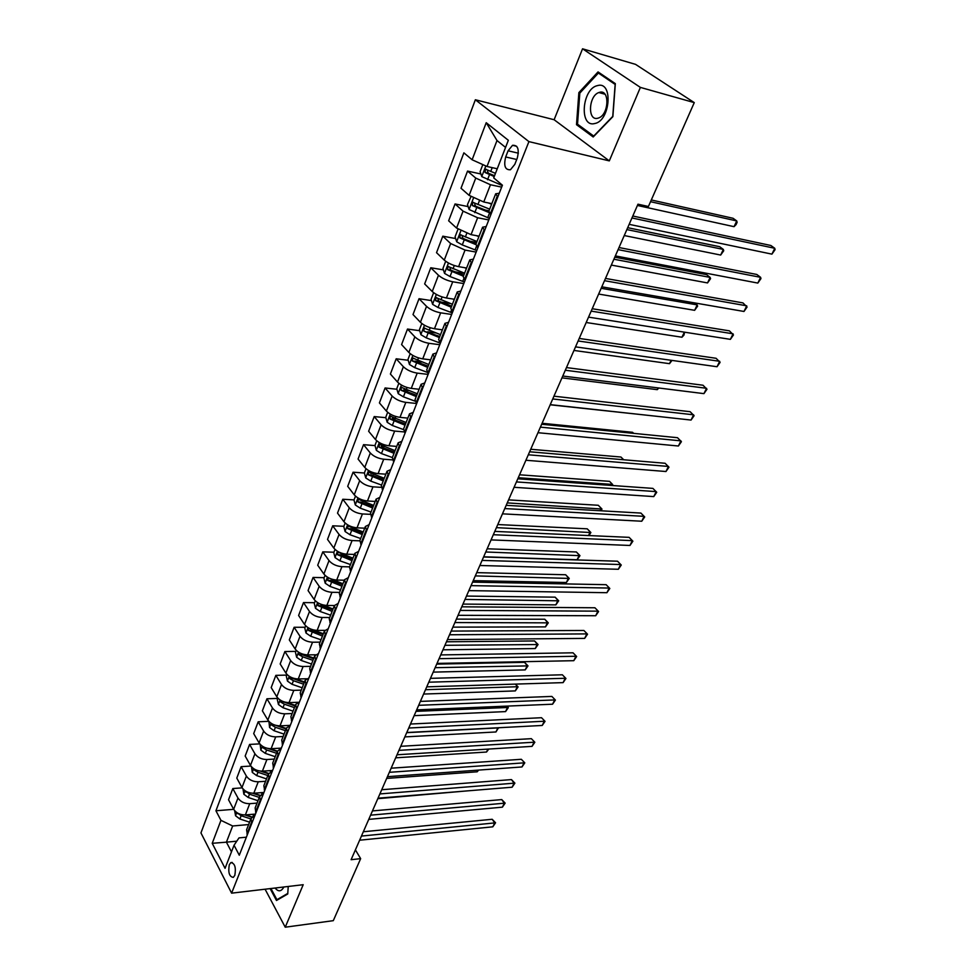 <?xml version="1.0" encoding="UTF-8"?>
<svg xmlns="http://www.w3.org/2000/svg" width="976" height="976" viewBox="0 0 976 976"><rect width="100%" height="100%" fill="white"/><g stroke="black" fill="none" stroke-linecap="round" stroke-linejoin="round"><path stroke-width="1.46" d="M234.826 875.338C236.155 867.469 234.838 863.223 230.848 862.589L229.311 864.675C227.981 872.52 229.311 876.753 233.301 877.387L234.826 875.338M475.361 99.759L200.946 832.918L231.605 893.162L528.919 141.618L475.361 99.759L554.124 119.731L609.305 160.881L640.378 87.401L582.55 48.8L554.124 119.731M582.55 48.8L635.559 64.367L694.265 102.614L640.378 87.401M694.265 102.614L648.418 206.497L637.975 204.191L351.104 859.697L360.656 858.648L355.398 849.876M508.093 150.792L505.69 156.965C503.531 165.835 505.117 170.092 510.448 169.751L514.803 164.371L517.256 158.161C519.427 149.255 517.853 144.973 512.522 145.314L508.093 150.792L518.366 153.183M505.568 147.413L497.004 140.532L487 166.481L472.128 159.771L463.881 152.842L215.928 810.763L233.679 809.324M472.128 159.771L486.219 122.708L508.337 140.288L493.71 177.888L502.42 185.208L239.291 855.232L234.045 845.228L225.053 868.335L212.219 843.313L220.954 820.34L215.928 810.763M265.082 889.209L285.236 927.2L333.292 920.673L360.656 858.648M285.236 927.2L303.207 884.707L231.605 893.162M609.305 160.881L528.919 141.618M234.045 845.228L238.986 837.896L246.379 837.201M236.778 841.178L226.42 842.166L231.471 851.828M497.26 168.763L487 166.481M501.664 187.136L490.464 184.745L475.739 178.071L467.541 171.081L480.9 173.996M491.819 203.642L483.754 201.995L469.114 195.359L461.014 188.258L467.541 171.081M488.781 219.942L477.63 217.758L463.063 211.145L455.048 203.96L468.138 206.595M479.094 236.155L471.054 234.655L456.573 228.067L448.643 220.796L455.048 203.96M476.166 252.089L465.052 250.088L450.631 243.524L442.799 236.18L455.658 238.559M466.613 268.022L458.61 266.643C452.754 265.399 447.972 263.215 444.275 260.104L436.528 252.674L442.799 236.18M463.795 283.589L452.73 281.783C446.886 280.563 442.128 278.392 438.468 275.256L430.794 267.753L443.421 269.876M454.377 299.242L446.41 297.997C440.591 296.838 435.857 294.679 432.234 291.507L424.645 283.931L430.794 267.753M451.668 314.455L440.652 312.832C434.832 311.698 430.135 309.551 426.536 306.366L419.033 298.705L431.441 300.596M442.396 329.839L434.466 328.729C428.671 327.655 423.987 325.496 420.424 322.287L413.007 314.553L419.033 298.705M439.786 344.723L428.806 343.271C423.035 342.222 418.375 340.087 414.849 336.842L407.492 329.046L419.704 330.718M430.648 359.839L422.742 358.863C416.984 357.85 412.348 355.728 408.859 352.458L401.587 344.589L407.492 329.046M428.135 374.394L417.203 373.113C411.457 372.137 406.846 370.014 403.381 366.732L396.183 358.79L408.2 360.266M419.119 389.265L411.262 388.399C405.528 387.472 400.941 385.349 397.513 382.043L390.388 374.028L396.183 358.79M416.545 403.478L405.821 402.368C400.099 401.478 395.548 399.367 392.145 396.049L385.093 387.972L396.915 389.253M407.822 418.118L399.989 417.362C394.292 416.508 389.753 414.41 386.386 411.055L379.408 402.917L385.093 387.972M404.271 431.929L394.658 431.075C388.973 430.245 384.459 428.159 381.116 424.792L374.211 416.581L385.862 417.691M396.744 446.41L388.936 445.776C383.263 444.995 378.773 442.909 375.467 439.517L368.635 431.258L374.211 416.581M392.486 459.891L383.714 459.22C378.054 458.476 373.588 456.39 370.307 452.986L363.536 444.666L375.016 445.605M385.862 474.177L378.102 473.653C372.454 472.933 368.013 470.871 364.756 467.431L358.07 459.062L363.536 444.666M381.177 487.353L372.966 486.841C367.342 486.158 362.913 484.096 359.693 480.656L353.068 472.213L364.377 472.994L365.744 477.935L370.77 481.131L381.604 485.06M375.187 501.432L367.464 501.005C361.852 500.359 357.448 498.297 354.251 494.832L347.7 486.341L353.068 472.213M370.282 514.34L362.425 513.949C356.826 513.327 352.446 511.278 349.274 507.801L342.783 499.261L354.032 499.883M364.719 528.175L357.021 527.845C351.433 527.26 347.078 525.222 343.942 521.721L337.513 513.12L342.783 499.261M359.754 540.838L352.08 540.545C346.504 539.996 342.173 537.959 339.062 534.445L332.694 525.808L343.894 526.296M354.434 554.429L346.773 554.197C341.222 553.673 336.903 551.647 333.816 548.109L327.521 539.411L332.694 525.808M349.567 566.861L341.917 566.666C336.378 566.178 332.084 564.152 329.022 560.602L322.788 551.867L333.938 552.221M344.333 580.208L336.708 580.061C331.193 579.598 326.911 577.585 323.886 574.022L317.712 565.226L322.788 551.867M339.563 592.408L331.95 592.31C326.435 591.871 322.178 589.87 319.176 586.283L313.064 577.45L324.154 577.67M334.426 605.51L326.838 605.462C321.336 605.059 317.102 603.058 314.126 599.459L308.074 590.578L313.064 577.45M329.729 617.503L322.153 617.491C316.675 617.113 312.454 615.112 309.502 611.501L303.499 602.582L314.553 602.68M324.813 630.374L317.139 630.398C311.673 630.057 307.477 628.068 304.536 624.445L298.607 615.478L303.499 602.582M320.079 642.147L312.54 642.22C307.086 641.891 302.914 639.914 299.998 636.279L294.118 627.275L305.11 627.251M315.529 654.786L307.611 654.896C302.17 654.603 298.009 652.639 295.13 648.979L289.311 639.939L294.118 627.275M310.6 666.352L303.097 666.51C297.668 666.242 293.532 664.278 290.665 660.606L284.894 651.529L295.838 651.382M306.61 678.759L298.241 678.967C292.837 678.723 288.713 676.771 285.883 673.086L280.173 663.973L284.894 651.529M301.279 690.142L293.813 690.374C288.42 690.154 284.309 688.202 281.503 684.518L275.842 675.355L286.724 675.099M298.192 702.281L289.042 702.622C283.662 702.427 279.587 700.475 276.794 696.779L271.194 687.592L275.842 675.355M292.129 713.517L284.687 713.822C279.319 713.651 275.256 711.711 272.487 708.003L266.936 698.779L277.77 698.413M290.287 725.375L280.014 725.851C274.659 725.717 270.608 723.777 267.863 720.056L262.373 710.796L266.936 698.779M283.125 736.49L275.72 736.868C270.389 736.746 266.363 734.818 263.642 731.085L258.189 721.801L268.815 721.325M281.356 748.116L271.121 748.69C265.801 748.604 261.788 746.677 259.091 742.931L253.699 733.61L258.189 721.801M274.28 759.072L266.912 759.523C261.605 759.45 257.615 757.535 254.931 753.777L249.588 744.42L259.738 743.883M272.572 770.479L262.398 771.15C257.103 771.101 253.126 769.186 250.466 765.428L245.171 756.034L249.588 744.42M265.582 781.276L258.25 781.788C252.979 781.764 249.014 779.861 246.379 776.091L241.133 766.672L250.869 766.05M263.947 792.451L253.809 793.22C248.538 793.207 244.598 791.316 241.987 787.534L236.79 778.092L241.133 766.672M257.042 803.102L249.734 803.687C244.488 803.699 240.56 801.808 237.973 798.014L232.813 788.547L242.182 787.864M255.456 814.069L245.366 814.923C240.133 814.96 236.229 813.081 233.654 809.275L228.543 799.771L232.813 788.547M248.624 824.561L232.666 825.989L226.42 842.166L212.219 843.313M497.821 196.945L495.686 193.797L499.273 193.248M342.93 583.794L328.29 577.755M370.782 473.433L371.429 473.47M381.445 446.13L383.165 446.264M392.376 418.314L395.585 418.619M403.6 389.985L408.541 390.522M415.203 361.132L421.974 361.962M427.573 331.803L435.93 332.962M440.993 302.06L450.497 303.512M455.084 271.84L464.491 273.426M469.798 241.157L476.63 242.426M485.231 210.035L489.025 210.792M490.94 214.464L488.842 211.255L495.613 193.98M484.645 230.47L482.595 227.201L486.207 226.517M477.911 247.636L475.898 244.305L482.522 227.396M471.75 263.313L469.785 259.921L473.409 259.091M465.149 280.124L463.222 276.672L469.7 260.128M459.123 295.472L457.232 291.97L460.879 291.007M452.657 311.942L450.802 308.379L457.146 292.19M446.752 326.984L444.934 323.361L448.594 322.275M440.408 343.113L438.639 339.441L444.849 323.593M434.625 357.85L432.88 354.129L436.565 352.909M428.415 373.662L426.707 369.892L432.783 354.373M422.742 388.106L421.071 384.288L424.767 382.946M416.654 403.6L415.02 399.733L420.973 384.544M411.091 417.765L409.493 413.848L413.202 412.397M405.125 432.954L403.564 428.989L409.395 414.105M399.672 446.837L398.147 442.836L401.868 441.274M393.828 461.733L392.328 457.683L398.037 443.104M388.485 475.349L387.008 471.262L390.742 469.59M382.738 489.964L381.299 485.828L386.899 471.542M377.492 503.323L376.089 499.139L379.835 497.382M371.868 517.646L370.49 513.425L375.98 499.431M366.72 530.749L365.378 526.491L369.123 524.637M361.205 544.815L359.888 540.509L365.256 526.796M356.155 557.662L354.861 553.331L358.619 551.379M350.738 571.46L349.469 567.093L354.739 553.648M345.785 584.075L344.54 579.671L348.31 577.633M340.465 597.617L339.258 593.176L344.418 579.988M335.598 610L334.414 605.535L338.184 603.412M330.376 623.298L329.229 618.796L334.292 605.852M325.606 635.449L324.471 630.923L328.253 628.715M320.482 648.503L319.372 643.94L324.349 631.252M315.797 660.447L314.711 655.848L318.493 653.554M310.758 673.257L309.709 668.633L314.577 656.177M306.159 684.981L305.122 680.321L308.916 677.966M301.206 697.572L300.205 692.875L304.988 680.662M296.692 709.076L295.704 704.367L299.498 701.939M291.836 721.447L290.872 716.701L295.569 704.721M287.395 732.756L286.456 727.986L290.25 725.485M282.625 744.895L281.71 740.101L286.322 728.34M278.258 756.01L277.367 751.191L281.161 748.629M273.573 767.953L272.707 763.11L277.221 751.557L267.961 748.47M269.278 778.872L268.437 774.005L272.231 771.369M264.679 790.597L263.849 785.704L268.29 774.371M260.458 801.333L259.653 796.416L263.447 793.732M255.932 812.862L255.151 807.921L259.506 796.794M251.796 823.415L251.027 818.449L254.821 815.704M220.954 820.34L232.666 825.989M247.343 834.736L246.599 829.759L250.881 818.827M497.004 140.532L486.219 122.708M578.866 92.622L576.499 124.684L593.201 136.982L612.867 116.656L615.331 83.643L598.044 71.907L578.866 92.622L579.976 92.927M270.132 888.611L276.476 900.494L287.737 893.979L288.237 886.476M579.122 125.355L576.499 124.684M631.948 217.965L774.773 248.294L771.918 254.138L629.154 224.346M632.802 216.013L770.869 245.488L774.773 248.294L775.054 249.697L771.918 254.138M482.827 164.602L480.107 171.678L481.815 176.644L502.286 185.55M637.426 205.46L734.037 226.676L736.746 220.93L733.061 218.282L651.309 199.958M495.479 173.362L485.462 169.177L485.072 172.508L494.222 176.558M494.551 175.729L488.378 173.24L487.488 171.215M734.037 226.676L736.038 224.663L737.112 222.369L736.746 220.93L650.541 201.703M618.089 249.636L760.621 277.33L757.827 283.077L615.344 255.895M619.004 247.538L756.803 274.463L760.621 277.33L760.938 278.636L757.827 283.077M604.498 280.685L746.725 305.83L743.98 311.466L601.814 286.822M605.486 278.428L742.98 302.914L747.079 307.05L743.98 311.466M591.175 311.124L733.086 333.816L730.39 339.355L588.54 317.139M592.225 308.733L729.414 330.852L733.464 334.951L730.39 339.355M470.932 196.713L467.467 204.582L469.139 209.559L489.403 218.368M488.403 202.947L491.611 204.204M624.25 235.545L720.666 255.053L723.326 249.417L719.702 246.708L627.69 227.689M489.659 209.169L472.689 202.264L472.335 205.546L489.074 212.561M488.781 211.414L475.617 206.204L474.726 204.277M720.666 255.053L723.728 250.771L723.326 249.417L626.86 229.58M458.012 229.214L455.084 236.814L456.719 241.792L462.27 244.927L476.776 250.515M476.361 235.643L478.899 236.631M611.33 265.082L707.539 282.93L710.138 277.404L706.587 274.634L614.782 257.188M476.996 241.511L460.184 234.679L459.855 237.9L475.8 244.586M476.166 243.634L463.124 238.498L462.234 236.656M707.539 282.93L710.577 278.66L710.138 277.404L613.892 259.226M445.69 261.275L442.945 268.412L444.544 273.39L450.034 276.537L464.405 282.027M464.466 267.656L466.455 268.424M464.588 273.195L447.923 266.436L447.618 269.608L463.405 276.196M463.795 275.195L450.875 270.157L449.985 268.388M598.642 294.057L694.631 310.319L697.193 304.878L601.167 288.31M694.79 302.938L697.657 306.061L694.631 310.319M578.109 340.966L719.702 361.303L717.043 366.732L575.535 346.87M579.219 338.44L716.091 358.29L720.105 362.352L717.043 366.732M433.625 292.702L431.063 299.376L432.612 304.353L438.029 307.513L452.278 312.906M452.73 298.985L454.255 299.571M452.425 304.244L435.906 297.558L435.638 300.681L451.266 307.196M451.681 306.135L438.883 301.169L437.992 299.498M586.198 322.507L681.956 337.232L684.347 332.145M684.603 332.182L683.956 335.122L681.956 337.232M594.652 123.549C610.427 121.097 613.453 80.679 597.471 85.607C581.879 88.657 578.988 127.819 594.652 123.549M597.678 118.255L598.605 117.974C608.951 114.656 609.951 89.109 599.618 92.305L598.849 92.549C588.528 95.843 587.393 121.158 597.678 118.255M579.817 93.11L598.398 73.041L615.148 84.424L612.757 116.388L593.713 136.079L577.524 124.184L579.817 93.11M600.655 73.688L598.398 73.041M275.098 888.026C278.367 892.027 281.283 891.686 283.857 887.001M287.786 893.406L276.916 899.701L270.95 888.514M278.123 899.543L276.916 899.701M565.299 370.246L706.539 388.289L703.94 393.633L562.774 376.028M566.47 367.586L703.001 385.227L706.978 389.265L703.94 393.633M421.791 323.495L419.399 329.729L420.924 334.707L426.268 337.867L440.396 343.174M441.164 329.668L442.299 330.095M440.505 334.683L424.133 328.07L423.877 331.132L439.371 337.574M439.798 336.464L423.877 331.132M573.973 350.445L669.499 363.67L671.085 360.29M672.025 360.412L669.499 363.67M552.733 398.964L693.619 414.812L691.057 420.058L550.244 404.637M553.953 396.183L690.142 411.701L694.095 415.703L691.057 420.058M410.188 353.69L407.968 359.497L409.456 364.475L414.739 367.647L427.256 372.332M429.794 359.741L430.575 360.034M428.806 364.524L412.58 357.985L412.36 360.998L427.695 367.366M428.159 366.195L415.581 361.401L412.36 360.998M561.969 377.871L657.251 389.656L658.068 387.911M658.788 388.009L657.251 389.656M540.399 427.134L680.919 440.859L678.405 446.008L537.971 432.71M541.668 424.243L677.515 437.712L681.419 441.677L678.405 446.008M398.818 383.287L396.756 388.68L398.208 393.657L403.417 396.842L414.959 401.124M417.35 393.792L401.258 387.313L401.063 390.29L416.264 396.573M416.74 395.365L404.271 390.632L401.063 390.29M550.183 404.796L645.295 415.044M528.309 454.792L668.45 466.455L665.974 471.518L525.905 460.257M529.626 451.778L665.095 463.271L668.975 467.211L665.974 471.518M387.667 412.311L385.752 417.313L387.179 422.291L392.328 425.475L403.393 429.55M633.68 433.368L632.558 432.295L542.095 423.279M406.101 422.498L390.156 416.093L389.985 419.009L405.04 425.231M405.528 423.962L393.169 419.314L389.985 419.009M516.426 481.924L656.189 491.611L653.761 496.589L514.071 487.292M517.792 478.801L652.895 488.39L656.738 492.294L653.761 496.589M376.736 440.786L374.967 445.41L376.358 450.375L381.445 453.572L392.376 457.561M623.725 459.757L620.943 457.024L530.724 449.265M395.073 450.656L379.274 444.312L379.115 447.191L394.023 453.34M394.536 452.034L382.287 447.447L379.115 447.191M504.763 508.569L644.136 516.341L641.757 521.233L502.457 513.84M506.178 505.336L640.903 513.071L644.709 516.951L641.757 521.233M366 468.724L364.377 472.97M612.098 485.487L612.586 484.45L609.524 481.351L519.549 474.787M384.251 478.289L368.586 472.006L368.44 474.848L383.226 480.912M383.751 479.57L371.6 475.056L368.44 474.848M613.026 485.56L612.586 484.45L518.268 477.715M493.319 534.726L632.289 540.643L629.947 545.462L491.05 539.899M494.771 531.395L629.117 537.349L632.887 541.192L629.947 545.462M629.117 537.349L632.887 541.192M355.471 496.125L353.983 500.029L355.313 504.982L360.29 508.191L371.026 512.046M600.203 510.741L601.301 508.411L598.288 505.275L508.569 499.883M373.637 505.409L358.094 499.187L357.972 501.981L372.625 507.984M373.174 506.593L361.12 502.152L357.972 501.981M598.288 505.275L601.96 509.033L507.252 502.896M601.96 509.033L601.131 510.79M482.083 560.407L620.638 564.543L618.333 569.276L479.85 565.494M483.571 556.991L617.527 561.212L621.261 565.031L618.333 569.276M617.527 561.212L621.261 565.031M345.138 523.026L343.784 526.576L345.089 531.53L349.994 534.738L360.656 538.545M588.516 535.543L590.199 531.981L587.235 528.821L497.772 524.551M363.206 532.018L347.81 525.857L347.7 528.614L362.218 534.543M362.779 533.128L350.835 528.748L347.7 528.614M587.235 528.821L590.87 532.53L496.418 527.65M590.87 532.53L588.955 535.568M471.042 585.637L609.183 588.052L606.913 592.7L468.858 590.626M472.579 582.123L606.133 584.685L609.829 588.467L606.913 592.7M606.133 584.685L609.829 588.467M335 549.427L333.768 552.648L335.049 557.601L339.904 560.81L350.469 564.555M483.657 556.796L577.109 559.76L579.268 555.161L576.365 551.965L487.158 548.793M352.983 558.15L337.708 552.038L337.611 554.758L352.007 560.627M352.58 559.163L340.734 554.856L337.611 554.758M576.365 551.965L579.976 555.661L485.767 551.989M579.976 555.661L577.109 559.76M460.196 610.415L597.922 611.159L595.689 615.734L458.049 615.319M461.77 606.816L594.921 607.767L598.593 611.525L595.689 615.734M594.921 607.767L598.593 611.525M325.045 575.352L323.934 578.256L325.191 583.197L329.986 586.405L340.465 590.09M473.226 580.647L566.397 582.501L568.52 577.975L565.665 574.754L476.727 572.631M328.302 577.768L327.704 580.427L341.978 586.234M342.564 584.734L330.815 580.488L327.704 580.427M565.665 574.754L569.24 578.414L475.3 575.901M569.24 578.414L566.397 582.501M449.533 634.766L586.844 633.9L584.648 638.402L447.435 639.585M451.156 631.082L583.892 630.472L587.528 634.205L584.648 638.402M583.892 630.472L587.528 634.205M315.272 600.801L314.272 603.388L315.504 608.329L320.25 611.537L330.644 615.173M462.966 604.083L555.856 604.876L557.943 600.423L555.137 597.166L466.467 596.068M318.237 602.997L317.981 605.645L332.121 611.391M332.731 609.854L321.067 605.669L317.981 605.645M333.06 608.987L319.286 603.558M555.137 597.166L558.687 600.801L465.003 599.423M558.687 600.801L555.856 604.876M439.066 658.678L575.938 656.262L573.778 660.691L436.992 663.424M440.713 654.92L573.034 652.81L576.645 656.519L573.778 660.691M573.034 652.81L576.645 656.519M305.671 625.799L304.793 628.093L305.988 633.021L310.685 636.23L320.994 639.805M452.876 627.141L545.474 626.897L547.536 622.517L544.779 619.235L456.378 619.126M308.367 627.861L308.428 630.411L322.446 636.084M323.068 634.522L311.503 630.398L308.428 630.411M323.373 633.741L310.624 628.995M544.779 619.235L548.292 622.847L454.877 622.554M548.292 622.847L545.474 626.897M428.781 682.2L565.214 678.271L563.091 682.627L426.744 686.848M430.465 678.344L562.359 674.794L565.946 678.466L563.091 682.627M562.359 674.794L565.946 678.466M296.24 650.345L295.472 652.346L296.655 657.275L301.279 660.484L311.515 664.009M442.958 649.809L535.263 648.564L537.3 644.258L534.58 640.951L446.459 641.793M298.827 652.371L299.046 654.737L302.706 656.824L312.942 660.349M313.577 658.751L302.109 654.689L299.046 654.737M313.845 658.044L302.426 654.03M534.58 640.951L538.069 644.538L444.922 645.307M538.069 644.538L535.263 648.564M418.667 705.306L554.661 699.926L552.575 704.208L416.667 709.881M420.375 701.39L551.855 696.425L555.405 700.073L552.575 704.208M551.855 696.425L555.405 700.073M286.968 674.465L286.31 676.185L287.469 681.102L292.056 684.31L302.206 687.787M433.185 672.122L525.21 669.902L527.211 665.669L524.539 662.326L436.699 664.107M289.506 676.478L289.823 678.637L293.447 680.723L303.609 684.2M304.244 682.566L292.873 678.552L289.823 678.637M304.5 681.919L294.862 678.625M524.539 662.326L528.004 665.888L435.125 667.682M528.004 665.888L525.21 669.902M408.724 728.023L544.279 721.24L542.217 725.461L406.76 732.525M410.469 724.033L541.521 717.714L545.047 721.337L542.217 725.461M541.521 717.714L545.047 721.337M277.867 698.169L277.306 699.621L278.453 704.513L282.979 707.734L293.056 711.15M280.368 700.17L280.771 702.122L284.345 704.196L294.435 707.624M295.081 705.965L283.796 702.012L280.771 702.122M295.301 705.392L286.785 702.5M423.584 694.058L515.316 690.91L517.28 686.738L425.499 689.703M515.438 684.103L518.097 686.909L515.316 690.91M518.097 686.909L515.23 684.115M398.952 750.361L534.055 742.211L532.03 746.359L397.012 754.777M400.721 746.298L531.347 738.661L534.836 742.26L532.03 746.359M531.347 738.661L534.836 742.26M268.925 721.447L269.583 727.535L274.061 730.743L284.053 734.111M289.006 725.436L289.628 725.632M271.413 723.472L271.865 725.205L275.415 727.279L285.407 730.646M286.078 728.962L275 725.131M286.273 728.45L278.502 725.827M414.141 715.652L505.568 711.602L507.508 707.49L416.008 711.358M507.13 706.112L508.325 707.612L505.568 711.602M508.325 707.612L506.471 706.136M389.339 772.321L523.99 762.854L522.001 766.953L387.435 776.676M391.144 768.197L521.318 759.291L524.795 762.854L522.001 766.953M521.318 759.291L524.795 762.854M260.128 744.334L260.86 750.154L265.301 753.374L275.22 756.693M280.173 748.189L281.21 748.494M262.629 746.384L263.105 747.884L266.619 749.958L276.55 753.277M277.391 751.13L270.193 748.714M404.833 736.904L495.967 731.963L497.882 727.913L406.687 732.683M498.516 727.73L495.967 731.963M498.724 727.998L497.772 727.779M379.884 793.927L514.084 783.179L512.119 787.217L378.005 798.197M381.714 789.73L511.461 779.592L514.084 783.179L514.901 783.142L512.119 787.217M511.461 779.592L514.901 783.142M251.491 766.831L252.296 772.406L256.688 775.615L266.521 778.885M271.487 770.552L272.438 770.833M254.028 768.929L254.504 770.198L257.981 772.248L267.839 775.53M268.534 773.809L260.458 771.113M268.754 773.443L261.922 771.162M395.683 757.815L486.524 752.032L487.89 749.117M488.793 749.056L486.524 752.032M370.587 815.167L504.324 803.199L502.396 807.164L368.745 819.376M372.442 810.922L501.749 799.588L504.324 803.199L505.165 803.114L502.396 807.164M501.749 799.588L505.165 803.114M243 788.95L243.866 794.269L248.209 797.477L257.969 800.71M262.934 792.536L263.813 792.78M245.586 791.097L249.49 794.183L259.262 797.416M260.08 795.696L252.686 793.244M260.324 795.403L253.723 793.22M386.679 778.409L477.203 771.796L477.996 770.125M478.643 770.076L477.203 771.796M361.437 836.078L494.722 822.914L492.819 826.818L359.619 840.214M363.316 831.759L492.185 819.279L494.722 822.914L495.564 822.78L492.819 826.818M492.185 819.279L495.564 822.78M234.643 810.702L235.582 815.777L239.876 818.986L249.563 822.17M254.529 814.143L255.334 814.374M237.314 812.91L241.133 815.741L250.832 818.925M251.857 817.254L244.866 814.948M252.101 817.022L245.635 814.899M377.81 798.673L468.248 790.804M483.754 201.995L490.464 184.745M471.054 234.655L477.63 217.758M458.61 266.643L465.052 250.088M446.41 297.997L452.73 281.783M434.466 328.729L440.652 312.832M422.742 358.863L428.806 343.271M411.262 388.399L417.203 373.113M399.989 417.362L405.821 402.368M388.936 445.776L394.658 431.075M378.102 473.653L383.714 459.22M367.464 501.005L372.966 486.841M357.021 527.845L362.425 513.949M346.773 554.197L352.08 540.545M336.708 580.061L341.917 566.666M326.838 605.462L331.95 592.31M317.139 630.398L322.153 617.491M307.611 654.896L312.54 642.22M298.241 678.967L303.097 666.51M289.042 702.622L293.813 690.374M280.014 725.851L284.687 713.822M271.121 748.69L275.72 736.868M262.398 771.15L266.912 759.523M253.809 793.22L258.25 781.788M245.366 814.923L249.734 803.687M469.114 195.359L475.739 178.071M490.294 213.903L497.174 196.383M477.288 247.062L484.023 229.909M456.573 228.067L463.063 211.145M464.539 279.539L471.14 262.739M444.275 260.104L450.631 243.524M452.059 311.344L458.513 294.886M432.234 291.507L438.468 275.256M439.834 342.503L446.154 326.374M420.424 322.287L426.536 306.366M427.842 373.039L434.052 357.24M408.859 352.458L414.849 336.842M416.093 402.978L422.181 387.484M397.513 382.043L403.381 366.732M404.576 432.319L410.542 417.13M386.386 411.055L392.145 396.049M393.291 461.087L399.135 446.203M375.467 439.517L381.116 424.792M382.214 489.305L387.948 474.702M364.756 467.431L370.307 452.986M371.356 516.987L376.98 502.652M354.251 494.832L359.693 480.656M360.693 544.132L366.22 530.078M343.942 521.721L349.274 507.801M350.238 570.777L355.654 556.991M333.816 548.109L339.062 534.445M339.977 596.934L345.297 583.392M323.886 574.022L329.022 560.602M329.9 622.603L335.122 609.317M314.126 599.459L319.176 586.283M320.018 647.808L325.13 634.754M304.536 624.445L309.502 611.501M310.307 672.549L315.333 659.739M295.13 648.979L299.998 636.279M300.767 696.852L305.708 684.274M285.883 673.086L290.665 660.606M291.397 720.727L296.253 708.369M276.794 696.779L281.503 684.518M282.198 744.176L286.956 732.037M267.863 720.056L272.487 708.003M273.146 767.221L277.831 755.29M259.091 742.931L263.642 731.085M264.264 789.865L268.864 778.14M250.466 765.428L254.931 753.777M255.529 812.117L260.055 800.601M241.987 787.534L246.379 776.091M246.94 834.004L251.381 822.67M233.654 809.275L237.973 798.014M516.731 159.491L505.69 156.965M485.841 165.957L481.766 176.522M500.932 183.952L500.566 184.891M489.488 174.692L487.524 179.755M492.209 167.64L490.733 171.483M488.378 173.24L485.072 172.508M473.421 198.177L469.09 209.425M489.501 213.11L487.683 217.721M476.691 207.717L474.775 212.67M479.387 200.763L477.911 204.57M475.617 206.204L472.335 205.546M460.818 230.922L456.67 241.67M476.508 246.245L475.08 249.88M464.161 240.072L462.27 244.927M466.711 233.484L465.345 236.997M463.124 238.498L459.855 237.9M448.46 263.008L444.507 273.268M463.783 278.697L462.722 281.405M451.876 271.767L450.034 276.537M454.291 265.533L453.047 268.754M450.875 270.157L447.618 269.608M436.345 294.435L432.575 304.231M451.315 310.49L450.607 312.296M439.834 302.841L438.029 307.513M442.128 296.936L440.981 299.888M438.883 301.169L435.638 300.681M424.475 325.24L420.876 334.585M439.102 341.637L438.736 342.576M428.037 333.292L426.268 337.867M430.196 327.729L429.159 330.4M412.848 355.447L409.42 364.341M416.471 363.157L414.739 367.647M418.509 357.899L417.569 360.315M401.441 385.056L398.171 393.535M405.125 392.437L403.417 396.842M407.041 387.484L406.211 389.656M390.254 414.092L387.143 422.169M393.999 421.156L392.328 425.475M395.805 416.496L395.06 418.423M379.274 442.579L376.321 450.253M383.092 449.326L381.445 453.572M384.776 444.958L384.129 446.654M368.513 470.517L365.707 477.813M372.381 476.971L370.77 481.131M373.967 472.872L373.393 474.348M357.948 497.931L355.288 504.86M361.864 504.104L360.29 508.191M363.353 500.273L362.865 501.518M347.59 524.844L345.053 531.408M351.555 530.737L349.994 534.738M352.934 527.15L352.531 528.199M337.415 551.245L335.012 557.479M341.429 556.869L339.904 560.81M342.71 553.538L342.393 554.38M327.424 577.17L325.154 583.075M331.474 582.538L329.986 586.405M332.682 579.439L332.426 580.098M317.615 602.631L315.468 608.207M321.714 607.743L320.25 611.537M307.989 627.629L305.964 632.887M312.125 632.509L310.685 636.23M298.534 652.188L296.619 657.141M302.706 656.824L301.279 660.484M289.238 676.307L287.444 680.98M293.447 680.723L292.056 684.31M280.112 700.012L278.416 704.391M284.345 704.196L282.979 707.734M271.133 723.301L269.547 727.413M288.603 725.461L288.347 726.12M275.415 727.279L274.061 730.743M274.805 725.07L271.865 725.205M262.324 746.189L260.836 750.032M279.685 748.214L279.258 749.287M266.619 749.958L265.301 753.374M265.435 747.762L263.105 747.884M253.65 768.685L252.272 772.284M270.913 770.589L270.328 772.065M257.981 772.248L256.688 775.615M256.298 770.076L254.504 770.198M245.135 790.804L243.841 794.147M262.288 792.585L261.556 794.44M249.49 794.183L248.209 797.477M247.367 792.024L246.037 792.122M236.753 812.557L235.558 815.655M253.809 814.204L252.93 816.436M241.133 815.741L239.876 818.986M238.632 813.618L237.717 813.691M232.215 862.442L230.848 862.589M516.694 146.302L512.522 145.314M486.451 169.397L485.462 169.177M473.628 202.459L472.689 202.264M461.075 234.838L460.184 234.679M448.777 266.582L447.923 266.436M436.723 297.692L435.906 297.558M604.961 94.221L598.849 92.549M424.914 328.18L424.133 328.07M413.336 358.082L412.58 357.985M401.978 387.399L401.258 387.313M390.851 416.154L390.156 416.093M379.92 444.373L379.274 444.312M369.209 472.055L368.586 472.006"/></g></svg>
